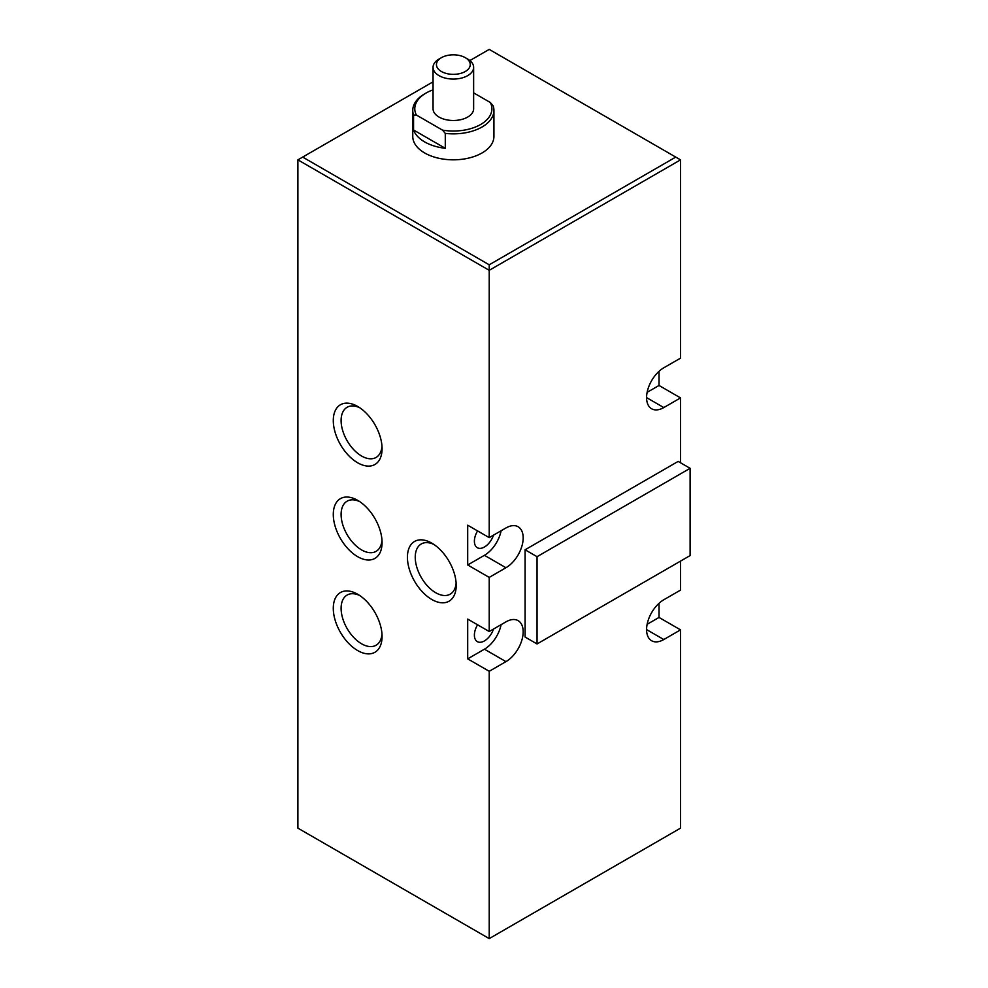 <?xml version="1.0" encoding="UTF-8"?>
<svg xmlns="http://www.w3.org/2000/svg" width="988" height="988" viewBox="0 0 988 988"><rect width="100%" height="100%" fill="white"/><g stroke="black" fill="none" stroke-linecap="round" stroke-linejoin="round"><path stroke-width="1.48" d="M659.021 603.31L659.021 617.438L680.534 629.862L680.534 828.142L489.221 938.6L297.894 828.142L297.894 159.858L489.221 270.317L680.534 159.858L675.755 157.092L489.221 264.796L489.221 537.633L505.955 527.963A24.354 14.054 -60 0 1 518.132 526.765A24.354 14.054 -60 0 1 521.862 546.278A24.354 14.054 -60 0 1 505.955 567.73L489.221 577.4L467.695 564.963L467.695 525.208L489.221 537.633M489.221 264.796L302.674 157.092L433.053 81.831M469.88 60.564L489.221 49.4L675.755 157.092M302.674 157.092L297.894 159.858M416.343 115.016L442.525 130.132L445.292 133.392A40.582 23.428 0 0 0 493.926 110.434L493.926 136.381A40.582 23.428 180 0 1 453.344 159.821A40.582 23.428 180 0 1 412.762 136.381L412.762 110.434A40.582 23.428 0 0 0 413.564 115.077L416.343 115.016A38.557 22.255 180 0 1 426.075 93.033A38.557 22.255 180 0 1 433.053 89.846M431.818 599.494A34.494 19.921 60 0 1 407.426 557.232A34.494 19.921 60 0 1 431.818 543.153A34.494 19.921 60 0 1 456.209 585.402A34.494 19.921 60 0 1 431.818 599.494M357.681 556.689A34.494 19.921 60 0 1 333.289 514.439A34.494 19.921 60 0 1 357.681 500.348A34.494 19.921 60 0 1 382.072 542.597A34.494 19.921 60 0 1 357.681 556.689M357.681 462.792A34.494 19.921 60 0 1 333.289 420.542A34.494 19.921 60 0 1 357.681 406.463A34.494 19.921 60 0 1 382.072 448.713A34.494 19.921 60 0 1 357.681 462.792M357.681 650.573A34.494 19.921 60 0 1 333.289 608.324A34.494 19.921 60 0 1 357.681 594.245A34.494 19.921 60 0 1 382.072 636.494A34.494 19.921 60 0 1 357.681 650.573M489.221 938.6L489.221 671.284L467.695 658.86L467.695 619.093L489.221 631.517L489.221 577.4M537.052 643.954L525.085 637.05L525.085 549.785L678.151 461.408L690.106 468.312L537.052 556.689L537.052 643.954L690.106 555.577L690.106 468.312M680.534 629.862L663.8 639.532A24.354 14.054 -60 0 1 651.623 640.743A24.354 14.054 -60 0 1 647.893 621.23A24.354 14.054 -60 0 1 663.8 599.765L680.534 590.095L680.534 561.11M680.534 462.792L680.534 397.905L663.8 407.562A24.354 14.054 -60 0 1 651.623 408.773A24.354 14.054 -60 0 1 647.893 389.26A24.354 14.054 -60 0 1 663.8 367.795L680.534 358.138L680.534 159.858M489.221 631.517L505.955 621.86A24.354 14.054 -60 0 1 518.132 620.649A24.354 14.054 -60 0 1 521.862 640.162A24.354 14.054 -60 0 1 505.955 661.627L489.221 671.284M659.021 371.34L659.021 385.468L680.534 397.905M426.075 93.033L424.642 93.86A40.582 23.428 0 0 0 412.762 110.434M413.564 129.984L445.292 148.311A40.582 23.428 180 0 1 413.564 129.984L413.564 115.077M445.292 133.392L445.292 148.311M493.926 110.434A40.582 23.428 0 0 0 493.123 105.778L490.344 102.517A38.557 22.255 180 0 1 480.613 124.513A38.557 22.255 180 0 1 442.525 130.132M438.993 59.07L438.993 59.07A20.291 11.72 0 0 0 433.053 67.345A20.291 11.72 0 0 0 453.344 79.065A20.291 11.72 0 0 0 473.635 67.345A20.291 11.72 0 0 0 467.695 59.07L465.299 57.687A16.907 9.769 180 0 1 465.299 71.494A16.907 9.769 180 0 1 441.389 71.494A16.907 9.769 180 0 1 441.389 57.687L438.993 59.07L441.389 57.687A16.907 9.769 180 0 1 465.299 57.687M433.053 67.345L433.053 108.766A20.291 11.72 0 0 0 453.344 120.487A20.291 11.72 0 0 0 473.635 108.766L473.635 67.345M490.344 102.517L473.635 92.872M359.718 595.517A28.973 16.722 -120 0 0 347.109 595.06A28.973 16.722 -120 0 0 342.663 618.278A28.973 16.722 -120 0 0 361.596 643.805A28.973 16.722 -120 0 0 376.082 645.238A28.973 16.722 -120 0 0 381.986 634.086M359.718 407.735A28.973 16.722 -120 0 0 347.109 407.278A28.973 16.722 -120 0 0 342.663 430.496A28.973 16.722 -120 0 0 361.596 456.024A28.973 16.722 -120 0 0 376.082 457.456A28.973 16.722 -120 0 0 381.986 446.304M359.718 501.632A28.973 16.722 -120 0 0 347.109 501.175A28.973 16.722 -120 0 0 342.663 524.393A28.973 16.722 -120 0 0 361.596 549.921A28.973 16.722 -120 0 0 376.082 551.353A28.973 16.722 -120 0 0 381.986 540.201M433.856 544.425A28.973 16.722 -120 0 0 421.246 543.98A28.973 16.722 -120 0 0 416.8 567.186A28.973 16.722 -120 0 0 435.733 592.726A28.973 16.722 -120 0 0 450.219 594.159A28.973 16.722 -120 0 0 456.123 583.006M525.085 549.785L537.052 556.689M493.506 535.15A14.203 8.2 -60 0 1 477.328 547.723A14.203 8.2 -60 0 1 474.388 541.226A14.203 8.2 -60 0 1 477.575 530.914M493.506 629.047A14.203 8.2 -60 0 1 477.328 641.62A14.203 8.2 -60 0 1 474.388 635.111A14.203 8.2 -60 0 1 477.575 624.799M501.101 530.766A24.354 14.054 -60 0 1 484.429 555.305L467.695 564.963M659.021 385.468L647.128 392.335M659.021 617.438L647.128 624.305M501.101 624.663A24.354 14.054 -60 0 1 484.429 649.19L467.695 658.86M505.955 567.73L484.429 555.305M663.8 407.562L646.584 397.621M663.8 639.532L646.584 629.591M505.955 661.627L484.429 649.19"/></g></svg>
